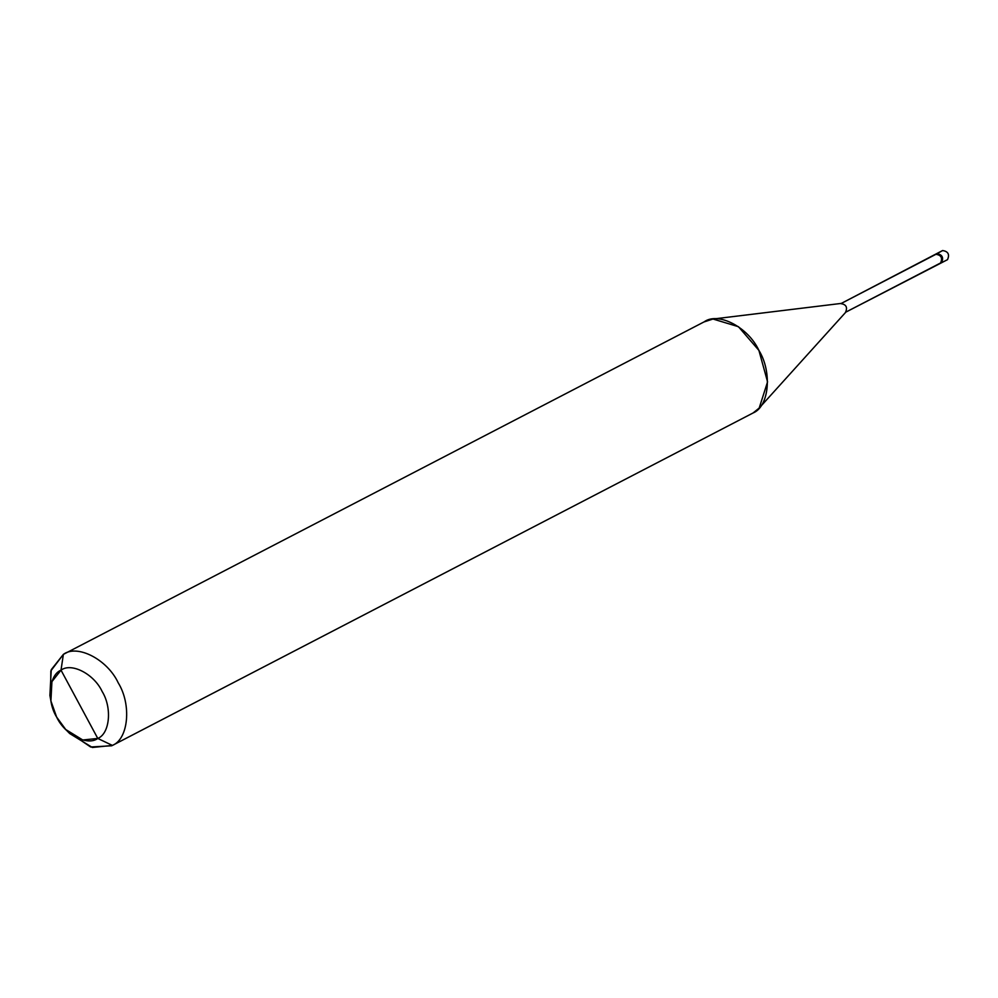 <?xml version="1.0" encoding="UTF-8"?>
<svg xmlns="http://www.w3.org/2000/svg" width="998" height="998" viewBox="0 0 998 998"><rect width="100%" height="100%" fill="white"/><g stroke="black" fill="none" stroke-linecap="round" stroke-linejoin="round"><path stroke-width="1.5" d="M941.064 262.948L940.428 263.048L941.064 262.948M935.937 254.278L942.686 250.51L936.673 253.629C942.224 254.465 943.859 257.496 941.576 262.736C943.859 257.496 942.224 254.465 936.673 253.629L935.825 254.078C941.376 254.914 943.01 257.946 940.727 263.173C943.01 257.946 941.376 254.914 935.825 254.078L840.89 303.629L935.949 254.303C941.214 255.089 942.773 257.983 940.603 262.948C942.773 257.983 941.214 255.089 935.949 254.303L935.937 254.278M947.514 259.655C949.797 254.415 948.162 251.384 942.611 250.548C948.162 251.384 949.797 254.415 947.514 259.655L947.376 259.729M947.451 259.692L941.576 262.736C943.859 257.496 942.224 254.465 936.673 253.629C942.224 254.465 943.859 257.496 941.576 262.736L845.555 312.274C847.714 307.297 846.167 304.415 840.89 303.629C846.167 304.415 847.714 307.297 845.555 312.274L941.576 262.736M67.59 731.309L90.618 746.991L111.701 745.793L753.078 412.972L759.191 408.057L767.562 381.872L758.904 350.385L738.433 326.695L712.996 319.023L704.052 321.93C717.974 311.451 748.138 327.094 758.904 350.385C772.39 372.142 769.184 406.56 753.078 412.972L112.4 745.419L97.779 738.445C87.35 746.304 64.72 734.565 56.649 717.1C46.532 700.783 48.939 674.96 61.015 670.157L97.779 738.445C109.867 733.642 112.263 707.819 102.158 691.502C94.074 674.037 71.457 662.298 61.015 670.157L63.373 654.376L64.77 653.653L63.373 654.376C77.295 643.897 107.46 659.541 118.226 682.832C131.711 704.588 128.505 739.007 112.4 745.419C128.505 739.007 131.711 704.588 118.226 682.832C107.46 659.541 77.295 643.897 63.373 654.376L50.848 670.881L50.511 698.413M704.75 321.543L63.373 654.376L61.015 670.157C71.457 662.298 94.074 674.037 102.158 691.502C112.263 707.819 109.867 733.642 97.779 738.445L61.015 670.157L51.921 681.646L50.91 700.958L56.649 717.1L65.731 729.513L82.747 739.992L97.779 738.445L112.4 745.419L92.352 747.49L69.66 733.518L65.731 729.513M936.673 253.629L935.825 254.078M939.58 263.484L940.727 263.173L939.58 263.484M753.078 412.972L111.701 745.793M50.91 700.958L49.9 695.444L51.247 669.683L63.373 654.376M841.738 303.355L712.996 319.023M846.129 311.813L759.191 408.057M941.501 262.773L940.652 263.21M940.54 262.985L845.481 312.312"/></g></svg>
